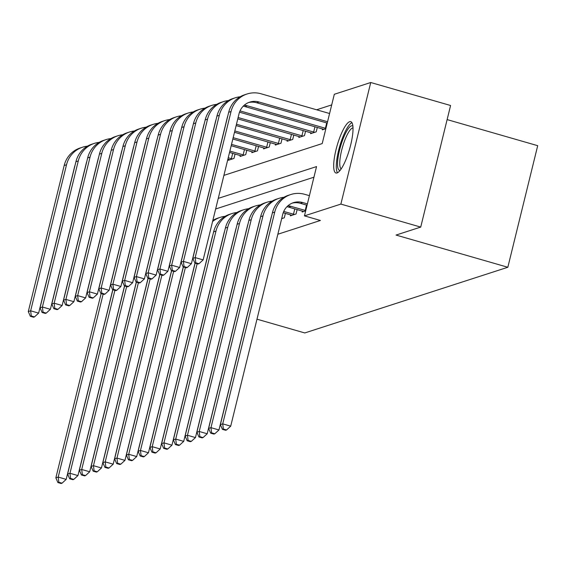 <?xml version="1.0" encoding="UTF-8"?>
<svg xmlns="http://www.w3.org/2000/svg" width="566" height="566" viewBox="0 0 566 566"><rect width="100%" height="100%" fill="white"/><g stroke="black" fill="none" stroke-linecap="round" stroke-linejoin="round"><path stroke-width="0.85" d="M337.053 172.955A26.722 6.474 106.1 0 1 335.956 173.005A26.722 6.474 106.1 0 1 336.551 147.62A26.722 6.474 106.1 0 1 349.647 121.697A26.722 6.474 106.1 0 1 350.743 121.648A26.722 6.474 106.1 0 1 350.149 147.033A26.722 6.474 106.1 0 1 337.053 172.955M447.126 119.596L537.7 145.681L507.836 267.265L304.784 332.95L256.985 319.182M331.704 104.901L316.599 109.783M223.91 175.375L322.203 143.58L334.308 94.289L370.737 82.509L340.874 204.093L304.444 215.872L316.55 166.581L218.257 198.376M340.874 204.093L420.722 227.086L450.586 105.502L370.737 82.509M228.558 159.329L228.331 160.27L233.97 158.445L235.06 154.016M240.309 155.53L240.076 156.464L245.722 154.645L246.804 150.216M252.061 151.723L251.828 152.664L257.473 150.839L258.556 146.41M263.813 147.924L263.579 148.865L269.225 147.04L270.307 142.611M275.564 144.125L275.331 145.066L280.969 143.24L282.059 138.811M287.316 140.326L287.082 141.259L292.721 139.441L293.811 135.005M299.067 136.519L298.834 137.46L304.473 135.635L305.562 131.206M310.819 132.72L310.585 133.661L316.224 131.836L317.314 127.407M322.563 128.921L322.337 129.862L325.853 128.723M277.849 234.239L320.413 220.471L304.444 215.872M313.946 177.193L215.653 208.988M281.684 218.632L284.295 217.79L285.384 213.361M290.634 214.875L290.408 215.809L296.046 213.983L297.136 209.554M302.385 211.068L302.159 212.009L305.675 210.87M420.722 227.086L396.044 235.067L507.836 267.265M112.776 289.742L66.194 479.381L62.048 483.187L58.85 482.267L57.909 482.572L61.107 483.491L62.048 483.187M57.909 482.572L55.857 477.838L101.123 293.57M55.857 477.838L58.206 477.081L103.139 294.157M58.85 482.267L58.206 477.081L66.194 479.381M75.052 165.265A17.129 16.4 72.1 0 0 74.514 167.048L38.637 313.111L34.484 316.918L31.293 315.998L30.352 316.302L33.543 317.222L34.484 316.918M30.352 316.302L28.3 311.569L64.177 165.505A25.696 24.6 -107.9 0 1 80.223 147.959L82.572 147.195A25.696 24.6 -107.9 0 1 87.433 146.177M28.3 311.569L30.649 310.812L66.526 164.748A25.696 24.6 -107.9 0 1 82.572 147.195M31.293 315.998L30.649 310.812L38.637 313.111M124.527 285.943L77.945 475.582L73.792 479.388L70.601 478.468L69.66 478.772L72.858 479.692L73.792 479.388M69.66 478.772L67.609 474.039L112.867 289.771M67.609 474.039L69.958 473.282L114.891 290.351M70.601 478.468L69.958 473.282L77.945 475.582M136.279 282.144L89.697 471.775L85.544 475.589L82.353 474.669L81.412 474.973L84.603 475.893L85.544 475.589M81.412 474.973L79.36 470.24L124.619 285.971M79.36 470.24L81.709 469.476L126.642 286.552M82.353 474.669L81.709 469.476L89.697 471.775M148.023 278.338L101.448 467.976L97.295 471.789L94.105 470.87L93.164 471.174L96.354 472.094L97.295 471.789M93.164 471.174L91.112 466.441L136.371 282.172M91.112 466.441L93.461 465.677L138.394 282.752M94.105 470.87L93.461 465.677L101.448 467.976M86.803 161.466A17.129 16.4 72.1 0 0 86.265 163.241L50.388 309.312L46.235 313.118L43.044 312.199L42.103 312.503L45.294 313.423L46.235 313.118M42.103 312.503L40.052 307.77L75.929 161.706A25.696 24.6 -107.9 0 1 91.975 144.153L94.324 143.396A25.696 24.6 -107.9 0 1 99.184 142.37M40.052 307.77L42.4 307.013L78.278 160.942A25.696 24.6 -107.9 0 1 94.324 143.396M43.044 312.199L42.4 307.013L50.388 309.312M98.555 157.659A17.129 16.4 72.1 0 0 98.017 159.442L62.14 305.506L57.987 309.319L54.796 308.399L53.855 308.703L57.046 309.623L57.987 309.319M53.855 308.703L51.803 303.97L87.68 157.9A25.696 24.6 -107.9 0 1 103.727 140.354L106.075 139.597A25.696 24.6 -107.9 0 1 110.936 138.571M51.803 303.97L54.152 303.206L90.029 157.143A25.696 24.6 -107.9 0 1 106.075 139.597M54.796 308.399L54.152 303.206L62.14 305.506M110.306 153.86A17.129 16.4 72.1 0 0 109.762 155.643L73.891 301.706L69.738 305.52L66.547 304.6L65.606 304.904L68.797 305.824L69.738 305.52M65.606 304.904L63.555 300.164L99.432 154.101A25.696 24.6 -107.9 0 1 115.478 136.555L117.827 135.79A25.696 24.6 -107.9 0 1 122.688 134.772M63.555 300.164L65.904 299.407L101.781 153.344A25.696 24.6 -107.9 0 1 117.827 135.79M66.547 304.6L65.904 299.407L73.891 301.706M159.775 274.538L113.2 464.177L109.047 467.983L105.856 467.063L104.915 467.367L108.106 468.287L109.047 467.983M104.915 467.367L102.863 462.634L148.122 278.366M102.863 462.634L105.212 461.877L150.146 278.953M105.856 467.063L105.212 461.877L113.2 464.177M122.058 150.061A17.129 16.4 72.1 0 0 121.513 151.844L85.636 297.907L81.49 301.713L78.292 300.794L77.358 301.098L80.549 302.018L81.49 301.713M77.358 301.098L75.306 296.365L111.184 150.301A25.696 24.6 -107.9 0 1 127.23 132.755L129.579 131.991A25.696 24.6 -107.9 0 1 134.439 130.972M75.306 296.365L77.655 295.608L113.533 149.537A25.696 24.6 -107.9 0 1 129.579 131.991M78.292 300.794L77.655 295.608L85.636 297.907M117.035 214.549A21.409 5.186 -73.9 0 0 116.716 215.413M112.577 232.279A21.409 5.186 -73.9 0 0 112.485 233.072M340.173 170.316A23.128 5.603 106.1 0 1 339.685 149.608A23.128 5.603 106.1 0 1 351.352 125.878A23.128 5.603 106.1 0 1 352.887 126.168M353 127.902A21.409 5.186 -73.9 0 0 352.547 127.987A21.409 5.186 -73.9 0 0 342.281 147.91A21.409 5.186 -73.9 0 0 341.185 168.909M351.939 122.681A26.552 6.431 -73.9 0 0 339.72 146.283A26.552 6.431 -73.9 0 0 337.513 172.764M171.526 270.739L124.952 460.377L120.799 464.184L117.608 463.264L116.667 463.568L119.858 464.488L120.799 464.184M116.667 463.568L114.615 458.835L159.874 274.567M114.615 458.835L116.964 458.078L161.897 275.147M117.608 463.264L116.964 458.078L124.952 460.377M183.278 266.94L136.703 456.571L132.55 460.384L129.359 459.465L128.418 459.769L131.609 460.689L132.55 460.384M128.418 459.769L126.367 455.036L171.625 270.767M126.367 455.036L128.715 454.272L173.649 271.347M129.359 459.465L128.715 454.272L136.703 456.571M195.029 263.133L148.448 452.772L144.302 456.585L141.104 455.665L140.17 455.97L143.361 456.889L144.302 456.585M140.17 455.97L138.118 451.229L183.377 266.968M138.118 451.229L140.467 450.472L185.393 267.548M212.908 220.174A25.696 24.6 -107.9 0 1 213.396 220.117M141.104 455.665L140.467 450.472L148.448 452.772M212.759 235.406A17.129 16.4 72.1 0 0 212.222 237.182L160.199 448.972L156.053 452.779L152.855 451.859L151.914 452.163L155.112 453.083L156.053 452.779M151.914 452.163L149.87 447.43L195.129 263.162M149.87 447.43L152.219 446.673L197.145 263.749M212.561 221.554A25.696 24.6 -107.9 0 1 220.28 217.337A25.696 24.6 -107.9 0 1 225.148 216.318M212.837 220.45A25.696 24.6 -107.9 0 1 217.931 218.101L220.28 217.337M152.855 451.859L152.219 446.673L160.199 448.972M224.511 231.6A17.129 16.4 72.1 0 0 223.973 233.383L171.951 445.173L167.805 448.98L164.607 448.06L163.666 448.364L166.864 449.284L167.805 448.98M163.666 448.364L161.614 443.631L213.637 231.841A25.696 24.6 -107.9 0 1 229.683 214.295L232.032 213.538A25.696 24.6 -107.9 0 1 236.892 212.512M161.614 443.631L163.97 442.867L215.986 231.084A25.696 24.6 -107.9 0 1 232.032 213.538M164.607 448.06L163.97 442.867L171.951 445.173M229.86 159.775L227.893 159.138M232.435 158.94L228.225 157.794M133.809 146.261A17.129 16.4 72.1 0 0 133.265 148.037L97.387 294.101L93.241 297.914L90.044 296.994L89.103 297.299L92.3 298.218L93.241 297.914M89.103 297.299L87.058 292.565L122.928 146.502A25.696 24.6 -107.9 0 1 138.981 128.949L141.33 128.192A25.696 24.6 -107.9 0 1 146.191 127.166M87.058 292.565L89.407 291.801L125.284 145.738A25.696 24.6 -107.9 0 1 141.33 128.192M90.044 296.994L89.407 291.801L97.387 294.101M231.388 158.706L232.704 153.336M241.611 155.968L229.541 152.424M244.187 155.141L229.874 151.087M145.561 142.455A17.129 16.4 72.1 0 0 145.016 144.238L109.139 290.301L104.993 294.115L101.795 293.195L100.854 293.499L104.052 294.419L104.993 294.115M100.854 293.499L98.802 288.766L134.68 142.696A25.696 24.6 -107.9 0 1 150.726 125.15L153.082 124.393A25.696 24.6 -107.9 0 1 157.942 123.367M98.802 288.766L101.158 288.002L137.036 141.939A25.696 24.6 -107.9 0 1 153.082 124.393M101.795 293.195L101.158 288.002L109.139 290.301M243.139 154.907L244.455 149.537M253.363 152.169L231.19 145.717M255.938 151.334L231.522 144.372M157.313 138.656A17.129 16.4 72.1 0 0 156.768 140.439L120.891 286.502L116.745 290.308L113.547 289.389L112.606 289.693L115.804 290.613L116.745 290.308M112.606 289.693L110.554 284.96L146.431 138.896A25.696 24.6 -107.9 0 1 162.477 121.35L164.833 120.586A25.696 24.6 -107.9 0 1 169.694 119.568M110.554 284.96L112.91 284.203L148.78 138.139A25.696 24.6 -107.9 0 1 164.833 120.586M113.547 289.389L112.91 284.203L120.891 286.502M254.884 151.101L256.207 145.738M265.114 148.37L232.838 139.003M267.69 147.535L233.171 137.665M169.064 134.857A17.129 16.4 72.1 0 0 168.519 136.632L132.642 282.703L128.489 286.509L125.298 285.589L124.357 285.894L127.555 286.813L128.489 286.509M124.357 285.894L122.306 281.161L158.183 135.097A25.696 24.6 -107.9 0 1 174.229 117.551L176.578 116.787A25.696 24.6 -107.9 0 1 181.445 115.768M122.306 281.161L124.654 280.403L160.532 134.333A25.696 24.6 -107.9 0 1 176.578 116.787M125.298 285.589L124.654 280.403L132.642 282.703M266.636 147.302L267.959 141.932M276.866 144.571L234.487 132.295M279.441 143.736L234.819 130.951M180.809 131.05A17.129 16.4 72.1 0 0 180.271 132.833L144.394 278.897L140.241 282.71L137.05 281.79L136.109 282.094L139.307 283.014L140.241 282.71M136.109 282.094L134.057 277.361L169.934 131.298A25.696 24.6 -107.9 0 1 185.981 113.745L188.329 112.988A25.696 24.6 -107.9 0 1 193.197 111.962M134.057 277.361L136.406 276.597L172.283 130.534A25.696 24.6 -107.9 0 1 188.329 112.988M137.05 281.79L136.406 276.597L144.394 278.897M278.387 143.502L279.71 138.132M236.263 227.801A17.129 16.4 72.1 0 0 235.725 229.584L183.702 441.367L179.556 445.18L176.359 444.26L175.418 444.565L178.615 445.484L179.556 445.18M175.418 444.565L173.366 439.832L225.388 228.041A25.696 24.6 -107.9 0 1 241.434 210.495L243.783 209.738A25.696 24.6 -107.9 0 1 248.644 208.713M173.366 439.832L175.722 439.067L227.737 227.284A25.696 24.6 -107.9 0 1 243.783 209.738M176.359 444.26L175.722 439.067L183.702 441.367M288.618 140.764L236.135 125.581M291.193 139.936L236.468 124.244M192.56 127.251A17.129 16.4 72.1 0 0 192.023 129.034L156.145 275.097L151.992 278.911L148.801 277.991L147.86 278.295L151.051 279.215L151.992 278.911M147.86 278.295L145.809 273.562L181.686 127.492A25.696 24.6 -107.9 0 1 197.732 109.946L200.081 109.188A25.696 24.6 -107.9 0 1 204.942 108.163M145.809 273.562L148.158 272.798L184.035 126.734A25.696 24.6 -107.9 0 1 200.081 109.188M148.801 277.991L148.158 272.798L156.145 275.097M290.139 139.703L291.462 134.333M282.759 218.285L281.818 218.073M248.014 224.002A17.129 16.4 72.1 0 0 247.476 225.784L195.454 437.568L191.301 441.381L188.11 440.454L187.169 440.758L190.367 441.678L191.301 441.381M187.169 440.758L185.117 436.025L237.14 224.242A25.696 24.6 -107.9 0 1 253.186 206.696L255.535 205.932A25.696 24.6 -107.9 0 1 260.395 204.913M185.117 436.025L187.466 435.268L239.489 223.485A25.696 24.6 -107.9 0 1 255.535 205.932M188.11 440.454L187.466 435.268L195.454 437.568M300.369 136.965L237.784 118.874M302.937 136.13L238.116 117.53M204.312 123.452A17.129 16.4 72.1 0 0 203.774 125.235L167.897 271.298L163.744 275.104L160.553 274.185L159.612 274.489L162.803 275.409L163.744 275.104M159.612 274.489L157.56 269.756L193.438 123.692A25.696 24.6 -107.9 0 1 209.484 106.146L211.833 105.382A25.696 24.6 -107.9 0 1 216.693 104.363M157.56 269.756L159.909 268.999L195.786 122.935A25.696 24.6 -107.9 0 1 211.833 105.382M160.553 274.185L159.909 268.999L167.897 271.298M301.89 135.897L303.206 130.527M294.511 214.486L283.736 211.443M291.943 215.313L283.219 212.738M259.766 220.202A17.129 16.4 72.1 0 0 259.228 221.978L207.206 433.768L203.053 437.575L199.862 436.655L198.921 436.959L202.119 437.879L203.053 437.575M198.921 436.959L196.869 432.226L248.891 220.443A25.696 24.6 -107.9 0 1 264.938 202.89L267.286 202.133A25.696 24.6 -107.9 0 1 272.147 201.107M196.869 432.226L199.218 431.469L251.24 219.679A25.696 24.6 -107.9 0 1 267.286 202.133M199.862 436.655L199.218 431.469L207.206 433.768M293.464 214.245L294.78 208.882M312.121 133.166L239.517 112.188M314.689 132.331L240.034 110.901M216.063 119.652A17.129 16.4 72.1 0 0 215.526 121.428L179.648 267.499L175.495 271.305L172.305 270.385L171.364 270.69L174.554 271.609L175.495 271.305M171.364 270.69L169.312 265.956L205.189 119.893A25.696 24.6 -107.9 0 1 221.235 102.347L223.584 101.583A25.696 24.6 -107.9 0 1 228.445 100.564M169.312 265.956L171.661 265.199L207.538 119.129A25.696 24.6 -107.9 0 1 223.584 101.583M172.305 270.385L171.661 265.199L179.648 267.499M313.642 132.097L314.958 126.727M305.746 210.566L290.981 206.349A17.129 16.4 72.1 0 0 287.938 205.776M303.694 211.514L288.632 207.106A17.129 16.4 72.1 0 0 286.941 206.717M271.517 216.396A17.129 16.4 72.1 0 0 270.973 218.179L218.957 429.962L214.804 433.775L211.613 432.856L210.672 433.16L213.863 434.08L214.804 433.775M210.672 433.16L208.621 428.427L260.643 216.636A25.696 24.6 -107.9 0 1 276.689 199.09L279.038 198.333A25.696 24.6 -107.9 0 1 283.899 197.308M208.621 428.427L210.969 427.663L262.992 215.879A25.696 24.6 -107.9 0 1 279.038 198.333M211.613 432.856L210.969 427.663L218.957 429.962M305.215 210.446L306.531 205.076M323.872 129.359L244.929 106.557A17.129 16.4 72.1 0 0 243.239 106.167M325.924 128.418L247.278 105.8A17.129 16.4 72.1 0 0 244.236 105.226M227.815 115.846A17.129 16.4 72.1 0 0 227.277 117.629L191.4 263.692L187.247 267.506L184.056 266.586L183.115 266.89L186.306 267.81L187.247 267.506M183.115 266.89L181.063 262.157L216.941 116.094A25.696 24.6 -107.9 0 1 232.987 98.541L235.336 97.784A25.696 24.6 -107.9 0 1 240.196 96.758M181.063 262.157L183.412 261.393L219.29 115.33A25.696 24.6 -107.9 0 1 235.336 97.784M184.056 266.586L183.412 261.393L191.4 263.692M325.393 128.298L326.709 122.928M307.388 203.887L302.732 202.55A17.129 16.4 72.1 0 0 293.421 202.678A17.129 16.4 72.1 0 0 282.724 214.38L230.709 426.163L226.556 429.976L223.365 429.056L222.424 429.361L225.615 430.28L226.556 429.976M307.062 205.232L300.383 203.307A17.129 16.4 72.1 0 0 292.261 203.109M222.424 429.361L220.372 424.627L222.721 423.863L274.743 212.08A25.696 24.6 -107.9 0 1 290.79 194.527A25.696 24.6 -107.9 0 1 304.749 194.329L309.404 195.673M220.372 424.627L272.395 212.837A25.696 24.6 -107.9 0 1 288.441 195.291L290.79 194.527M223.365 429.056L222.721 423.863L230.709 426.163M194.867 263.091L198.058 264.011L198.999 263.706L195.801 262.787L194.867 263.091L192.815 258.351L195.164 257.594L231.041 111.53A25.696 24.6 -107.9 0 1 247.087 93.984A25.696 24.6 -107.9 0 1 261.046 93.779L329.582 113.518M327.24 123.077L256.681 102.757A17.129 16.4 72.1 0 0 248.566 102.559M327.565 121.74L259.03 102A17.129 16.4 72.1 0 0 249.726 102.128A17.129 16.4 72.1 0 0 239.022 113.83L203.144 259.893L198.999 263.706M192.815 258.351L228.692 112.287A25.696 24.6 -107.9 0 1 244.738 94.741L247.087 93.984M195.801 262.787L195.164 257.594L203.144 259.893M64.177 165.505L66.526 164.748M75.929 161.706L78.278 160.942M87.68 157.9L90.029 157.143M99.432 154.101L101.781 153.344M111.184 150.301L113.533 149.537M213.637 231.841L215.986 231.084M122.928 146.502L125.284 145.738M134.68 142.696L137.036 141.939M146.431 138.896L148.78 138.139M158.183 135.097L160.532 134.333M169.934 131.298L172.283 130.534M225.388 228.041L227.737 227.284M181.686 127.492L184.035 126.734M237.14 224.242L239.489 223.485M193.438 123.692L195.786 122.935M248.891 220.443L251.24 219.679M205.189 119.893L207.538 119.129M288.632 207.106L290.981 206.349M260.643 216.636L262.992 215.879M244.929 106.557L247.278 105.8M216.941 116.094L219.29 115.33M300.383 203.307L302.732 202.55M272.395 212.837L274.743 212.08M256.681 102.757L259.03 102M228.692 112.287L231.041 111.53"/></g></svg>
